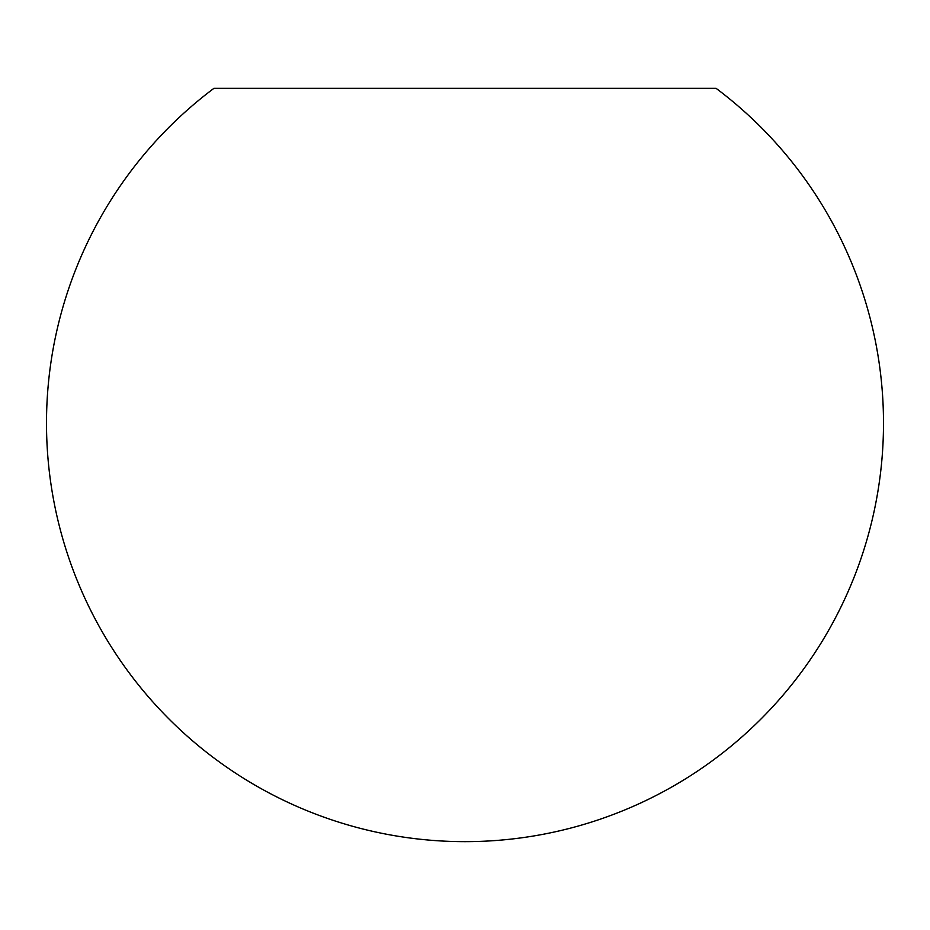 <?xml version="1.0" encoding="UTF-8"?>
<svg xmlns="http://www.w3.org/2000/svg" width="930" height="930" viewBox="0 0 930 930"><rect width="100%" height="100%" fill="white"/><g stroke="black" fill="none" stroke-linecap="round" stroke-linejoin="round"><path stroke-width="1.4" d="M569.625 88.35L213.9 88.35A418.5 418.5 0 0 0 465 841.65A418.5 418.5 0 0 0 716.1 88.35L465 88.35"/></g></svg>
